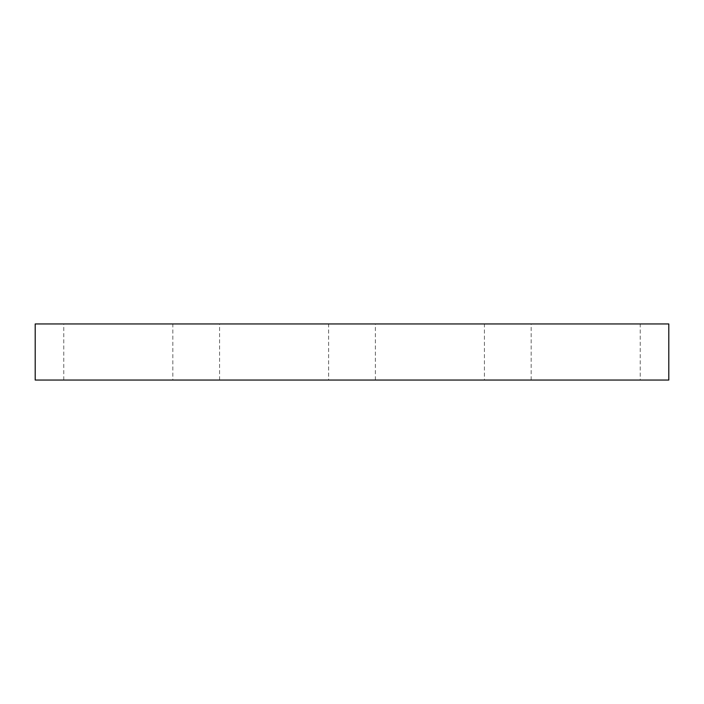 <?xml version="1.0" encoding="UTF-8"?>
<svg xmlns="http://www.w3.org/2000/svg" width="704" height="704" viewBox="0 0 704 704"><rect width="100%" height="100%" fill="white"/><g stroke="black" fill="none" stroke-linecap="round" stroke-linejoin="round"><path stroke-width="0.53" stroke-dasharray="3.52 2.64" d="M668.8 323.954L35.2 323.954L35.2 380.046L668.8 380.046L668.8 323.954M172.823 380.046L63.765 380.046L172.823 380.046L172.823 323.954L63.765 323.954L172.823 323.954M328.627 380.046L219.569 380.046L328.627 380.046L328.627 323.954L219.569 323.954L328.627 323.954M484.431 380.046L375.373 380.046L484.431 380.046L484.431 323.954L375.373 323.954L484.431 323.954M640.235 380.046L531.177 380.046L640.235 380.046L640.235 323.954L531.177 323.954L640.235 323.954M63.765 380.046L63.765 323.954M219.569 380.046L219.569 323.954M375.373 380.046L375.373 323.954M531.177 380.046L531.177 323.954"/><path stroke-width="1.06" d="M668.8 380.046L668.8 323.954L35.2 323.954L35.2 380.046L668.8 380.046"/></g></svg>
